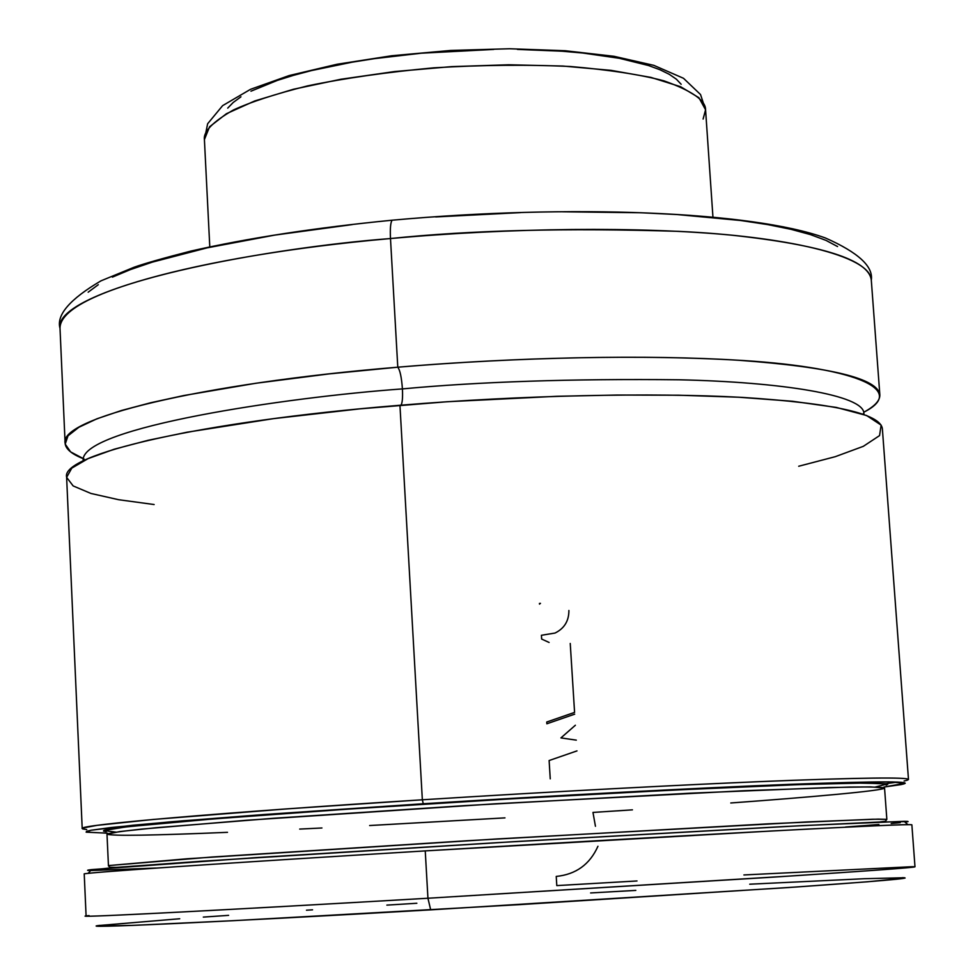 <?xml version="1.0" encoding="UTF-8"?>
<svg xmlns="http://www.w3.org/2000/svg" width="975" height="975" viewBox="0 0 975 975"><rect width="100%" height="100%" fill="white"/><g stroke="black" fill="none" stroke-linecap="round" stroke-linejoin="round"><path stroke-width="1.46" d="M798.708 466.245L835.246 456.69L863.326 446.331L879.547 435.606L881.132 425.124L866.617 415.521L836.343 407.428L792.529 401.261L738.709 397.215L679.002 395.216L617.309 395.033L556.786 396.301L447.159 401.737L359.678 408.866L273.609 418.628L187.163 432.193L147.895 440.347L114.124 449.243L88.079 458.628L71.784 468.134L66.629 477.36L73.149 485.928L90.919 493.447L118.572 499.7L154.135 504.538M400.969 405.173C402.346 403.138 402.833 397.715 402.419 388.903C479.663 381.688 571.898 378.653 679.136 379.787C781.243 382.042 863.728 395.009 863.899 413.327L863.887 414.497L863.899 413.327C863.728 395.009 781.243 382.042 679.136 379.787C571.898 378.653 479.663 381.688 402.419 388.903C402.833 397.715 402.346 403.138 400.969 405.173M83.289 460.87L83.131 459.712C83.277 427.55 285.102 397.337 402.419 388.903C285.102 397.337 83.277 427.55 83.131 459.712L83.289 460.87M393.193 220.106L392.084 220.265C390.548 222.471 390.012 228.564 390.487 238.546C470.876 230.197 566.889 227.797 678.539 231.355C784.826 236.303 870.712 255.377 871.297 280.118C868.92 259.898 822.12 244.883 730.933 235.097C640.49 226.529 511.388 227.602 390.487 238.546L397.788 367.197C519.309 356.96 648.96 354.547 739.623 360.336C831.017 367.1 877.756 378.58 879.84 394.778C880.096 400.493 874.733 406.319 863.728 412.254C909.76 389.147 851.358 366.137 732.432 359.897C614.372 353.511 483.819 359.872 397.788 367.197C400.018 370.049 401.554 377.288 402.419 388.903C401.554 377.288 400.018 370.049 397.788 367.197L390.487 238.546C191.124 256.193 53.613 297.68 60.011 328.319C59.573 284.956 268.296 247.821 390.487 238.546C390.012 228.564 390.548 222.471 392.084 220.265L393.193 220.106M65.106 443.186C65.544 449.024 71.845 454.289 84.021 458.957L70.627 451.9L65.203 444.1L68.018 435.813L78.841 427.294L96.976 418.775L121.387 410.524L150.796 402.724L183.873 395.521L255.938 383.248L329.062 373.9L397.788 367.197C197.401 383.76 58.951 418.702 65.106 443.186L60.011 328.319C56.221 314.974 69.871 299.154 100.973 280.849L134.05 267.26C144.142 263.64 163.057 258.253 190.795 251.099C248.223 238.058 315.339 227.76 392.133 220.204C569.303 204.043 752.408 211.283 825.508 238.022C858.207 252.476 873.466 266.516 871.297 280.118L879.84 394.778M904.13 780.999C921.533 777.307 884.483 777.075 792.992 780.305C701.318 783.742 557.578 791.249 422.346 799.793L423.272 803.753L263.421 814.564L171.064 821.791L111.223 827.507L90.919 830.261L86.117 832.114L107.555 833.186L86.275 832.187L86.568 831.322L91.321 830.188L133.258 825.216L184.056 820.706L423.272 803.753L422.346 799.793C545.963 791.98 677.43 784.985 768.824 781.255C860.888 777.636 907.445 777.051 908.481 779.464L882.363 428.683C880.376 413.692 833.649 403.26 742.194 397.398C651.471 392.438 521.649 395.241 399.945 405.271L422.346 799.793L399.945 405.271C199.253 421.505 60.535 454.496 66.617 477.153L82.205 828.555C76.867 825.094 218.485 812.614 422.346 799.793L288.454 808.775L153.16 819.463L97 825.362L82.899 828.007L82.643 828.921L86.726 829.554M886.129 785.119L887.774 784.29L885.885 783.656L897.804 782.072L885.885 783.656L858.098 783.083L797.002 784.692L669.959 790.237L509.876 798.927L346.99 809.189L212.477 819L128.505 826.642L108.615 829.298L104.252 830.31L103.496 831.102L106.238 831.675M539.455 603.391L539.504 604.122L540.467 603.318M576.993 750.896L549.12 760.537L550.241 778.83M570.241 643.463L574.58 712.396L546.743 722.012L546.853 723.791L574.689 714.163M568.9 610.484C568.925 620.953 564.306 628.485 555.019 633.055L541.418 635.273L541.649 639.052L549.108 642.464M743.901 874.953L911.966 866.702C926.165 866.617 887.323 869.615 795.442 875.696L427.94 898.243L775.466 877C867.689 870.98 914.197 867.592 914.989 866.824L911.869 824.826C910.943 824.058 864.423 826.093 772.273 830.956L425.246 850.895L427.94 898.243L430.682 909.858L788.092 887.567C877.744 881.315 915.854 878.012 902.436 877.671M597.943 846.263C589.826 864.411 575.933 874.453 556.237 876.428L556.798 885.605L637.004 880.961M97.134 926.006L132.381 925.397L233.208 920.693L520.223 904.593L795.624 887.043L867.299 881.802L905.068 878.073M904.276 877.744L864.642 878.707L749.738 884.203M635.822 890.394L590.606 892.954M416.849 903.264L386.868 905.117M312.548 909.821L306.467 910.211M228.613 915.354L203.312 917.097M179.729 918.755L98.512 925.555M99.852 925.348C70.931 928.822 211.392 922.545 430.682 909.858L427.94 898.243C202.215 911.43 58.695 918.56 89.091 915.586M91.516 869.602L88.14 873.368C107.153 871.102 243.994 861.876 425.246 850.895C220.972 863.265 78.987 873.052 84.228 873.99L86.093 916.073C80.949 917.463 223.275 910.187 427.94 898.243L425.246 850.895C658.881 836.684 887.957 824.387 907.908 824.655L904.105 821.316L802.498 825.606L497.64 842.632L255.462 857.647L91.516 869.602C86.568 870.188 86.3 870.492 90.699 870.504M905.958 822.01L905.019 822.132C909.395 821.584 909.09 821.316 904.105 821.316M845.618 827.007L878.914 824.497M891.187 823.485L900.266 822.656M908.091 821.572L878.475 822.071L786.581 826.422L513.398 841.693L200.35 861.315L112.881 867.64L87.835 870.395M91.041 870.517L155.878 868.055M879.206 822.047L885.41 821.23L886.848 819.341L878.134 819.122L807.483 821.913L497.421 838.927L187.529 858.743L108.42 865.593L211.977 857.025L466.355 840.791L768.641 823.814L872.869 819.232L886.848 819.341L884.544 787.995C882.022 787.118 870.261 786.801 849.286 787.057L744.486 790.688L495.337 803.79L246.382 820.28L141.899 829.079C121.034 831.309 109.395 833.016 106.994 834.198C112.734 836.087 152.904 835.465 227.504 832.333M595.445 826.276L592.971 812.431L632.434 809.847M730.775 802.986C805.911 797.489 884.618 790.701 884.544 787.995L870.529 786.886L829.432 787.52L690.288 793.199L464.368 805.655L273.597 818.281L156.439 827.678L119.925 831.541L106.994 834.198L108.457 865.934L110.077 867.299L116.317 867.372M299.691 829.079L321.945 827.982M369.635 825.533L504.965 817.879M115.818 832.114L103.703 830.542L125.348 827.007L175.671 822.071C263.603 814.6 374.047 807.19 464.076 801.669C563.782 795.588 704.182 788.007 806.581 784.363L863.984 783.035L887.408 783.985L875.526 786.971M423.272 803.753L639.064 791.334L783.364 784.607L888.652 781.865L905.239 783.23L883.874 787.057L900.985 784.619C918.097 781.097 881.278 780.999 790.518 784.327C699.599 787.837 557.225 795.32 423.272 803.753M352.292 224.579L274.853 235.085L207.224 247.833L152.417 262.104L130.479 269.575L112.405 277.132M98.292 284.7L88.164 292.195M837.562 246.553L825.971 240.374L810.42 234.597L790.957 229.308L767.678 224.591L740.768 220.508L677.04 214.537L640.892 212.745L562.161 211.77M520.565 212.611L435.667 216.938M576.31 740.135L560.93 737.904L575.384 725.229M209.783 246.797L204.409 139.559L207.638 123.752L222.641 105.629L250.563 89.298L289.112 75.575L336.984 64.265L391.877 55.733L450.633 50.456L509.608 48.75L565.11 50.724L613.97 56.294L653.847 65.362L683.499 78.292L700.525 94.526L705.571 109.785L698.917 97.707L680.611 86.714L651.02 77.427L611.215 70.383L562.989 66.056L508.779 64.777L451.535 66.629L394.485 71.565L340.811 79.268L293.426 89.261L254.731 100.961L226.456 113.697L209.576 126.774L204.409 139.559C203.263 131.588 212.903 121.753 233.354 110.017C250.807 101.948 275.572 93.893 307.649 85.873C344.419 78.232 386.453 72.223 433.741 67.836C482.162 64.923 527.828 64.484 570.741 66.532C609.497 69.883 640.538 74.648 663.865 80.815C691.836 90.748 705.729 100.413 705.571 109.785L703.109 119.048M681.172 84.289L676.358 79.182L669.289 74.319L659.965 69.749L648.46 65.508L619.259 58.281L582.697 53.016L562.1 51.212L517.396 49.396M493.777 49.42L421.249 53.198L374.339 58.658L352.133 62.181L311.512 70.566L293.524 75.331L277.339 80.401L250.941 91.199M240.959 96.805L233.208 102.472L227.723 108.127M862.741 414.095L863.899 413.327M83.131 459.712L84.374 460.334M712.932 216.901L705.571 109.785"/></g></svg>
